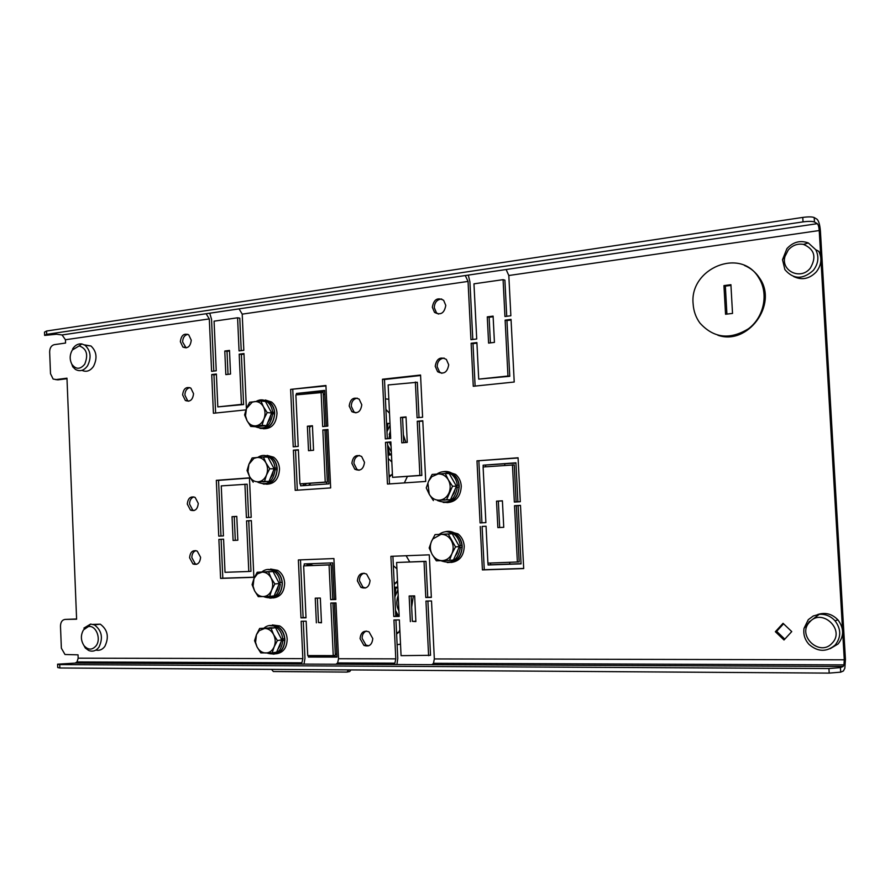 <?xml version="1.0" encoding="UTF-8"?>
<svg xmlns="http://www.w3.org/2000/svg" width="890" height="890" viewBox="0 0 890 890"><rect width="100%" height="100%" fill="white"/><g stroke="black" fill="none" stroke-linecap="round" stroke-linejoin="round"><path stroke-width="1.33" d="M786.916 248.644L782.51 259.691L784.891 269.614C793.357 279.505 802.858 279.749 813.371 270.326C818.411 263.64 819.212 256.765 815.752 249.712L808.331 242.948C800.255 240.033 793.112 241.924 786.916 248.644M788.251 250.012L785.002 256.42C780.586 271.016 800.833 280.55 810.323 268.113C816.731 257.043 814.461 249.144 803.503 244.405C797.562 243.382 792.478 245.251 788.251 250.012M793.591 276.501C801.89 280.506 809.488 278.937 816.397 271.795C821.414 265.142 822.204 258.322 818.767 251.314L815.752 249.712M310.61 450.518L309.498 426.366L312.457 426.088M324.761 426.399L323.192 392.412L295.88 394.915L298.228 446.413L293.233 446.847L290.63 389.386L325.929 385.492L327.798 426.11L322.681 426.588L321.101 392.201M299.93 483.882L325.239 482.102L322.836 429.97L327.954 429.503L330.657 487.92L295.202 490.334L293.377 450.184L298.373 449.762L299.93 483.882L327.331 482.113L324.939 430.104L327.976 429.826M76.596 618.995L65.115 619.407C62.167 619.852 60.631 622.088 60.487 626.104L61.365 648.198L64.992 654.506L78.031 654.84L78.164 658.177L77.029 661.938L75.16 663.106L300.208 664.085L301.877 662.805L302.834 658.656L301.143 621.242L306.171 621.176L307.729 655.585L333.238 655.607L330.813 603.042L335.975 602.942L338.545 658.734L337.622 662.939L335.997 664.24L300.208 664.085M206.113 313.736L239.065 308.875L242.214 314.137L243.816 350.304L239.054 350.916L237.586 317.786L214.078 321.168L216.237 370.785L211.586 371.353L209.306 318.909L206.113 313.736L62.078 334.952L65.437 339.746L65.571 343.039L54.223 344.675C51.309 345.487 49.784 347.901 49.651 351.895L50.508 373.7L53.133 379.051L57.995 379.852L66.995 378.706M57.995 379.852L56.459 379.707M213.8 371.086L211.542 319.265L209.74 313.202M241.223 350.638L239.788 318.153L237.586 317.786M472.801 339.468L469.931 281.896L468.307 275.099M506.733 316.284L504.897 280.15L503.084 279.66L473.958 283.832L476.717 338.99L470.955 339.691L468.051 281.418L465.281 275.544L506.121 269.525L508.813 275.511L510.86 315.75L504.942 316.517L503.084 279.66M840.683 672.161L829.191 673.107L828.935 668.535L840.427 667.6L840.683 672.161L843.386 670.993L844.844 668.256L845.433 659.334L820.424 231.222C819.901 224.881 818.767 220.887 817.031 219.24L814.194 217.538L814.461 222.011L817.287 223.679L506.121 269.525M428.602 655.685L425.954 601.062L431.517 600.95L434.331 658.934L433.497 663.306L431.995 664.663L393.358 664.496L394.904 663.161L395.783 658.856L393.936 619.996L399.354 619.918L401.067 655.663L430.538 655.296L427.912 601.028M396.929 664.507L397.774 658.466L395.939 619.963M188.702 401.223L187.623 400.667L184.898 395.116C185.02 391.022 186.644 388.518 189.792 387.584M196.634 564.316L195.233 563.793L191.851 557.618C191.884 554.058 193.219 551.711 195.856 550.599M186.121 347.901L182.628 342.005C182.773 337.733 184.497 335.174 187.801 334.317M194.02 510.593L192.707 510.048L189.559 504.085C189.614 500.347 191.05 497.944 193.864 496.887M744.707 265.576L745.62 265.965M415.864 621.298L412.348 621.342L411.124 595.966M368.671 645.817L365.946 645.039L362.119 638.308C362.13 634.715 363.532 632.301 366.313 631.043M365.501 587.99L362.931 587.111L359.426 580.669C359.46 576.831 361.006 574.339 364.055 573.171M403.76 442.675L402.558 417.588L406.04 417.265M237.83 540.208L233.091 540.441L232.045 516.667L236.785 516.389L237.83 540.208L235.294 540.33L234.259 516.612L236.796 516.467M228.018 374.345L227.006 351.316L229.531 350.994M355.911 412.871L353.942 411.848L351.261 406.218C351.428 401.646 353.419 398.943 357.224 398.119M359.048 470.265L356.857 469.264L353.931 463.378C354.053 459.04 355.9 456.403 359.46 455.446M490.401 342.884L489.122 317.274L493.138 316.762M441.841 373.31L439.549 371.976L437.146 366.591C437.402 361.529 439.716 358.692 444.11 358.069M438.425 314.081L436.456 312.791L434.264 307.662C434.587 302.322 437.079 299.441 441.707 299.007M784.791 639.131L776.659 631.333L783.556 623.801M431.339 597.19L427.734 597.268L425.987 561.323L396.617 562.491L399.187 616.414L393.769 616.492L390.899 556.328L429.28 554.837L431.35 597.401L425.787 597.524L424.041 561.49L425.987 561.323M399.176 616.147L395.761 616.203L392.902 556.25M476.918 343.139L473.002 343.607L475.115 386.082M478.72 379.129L507.956 376.025L505.131 320.144L511.038 319.388L514.22 382.021L473.269 386.271L471.133 343.273L476.895 342.572L478.72 379.129L509.77 376.292L506.944 320.545L511.071 320.022M419.023 417.566L417.321 382.266L388.151 384.958L390.699 438.425L385.314 438.892L382.478 379.24L420.558 375.035L422.605 417.232L417.087 417.744L415.363 382.021M387.306 438.714L384.491 379.496L420.581 375.513M390.877 442.174L387.484 442.464L389.464 483.915M392.557 477.34L419.88 475.405L417.254 421.259L422.783 420.748L425.72 481.445L387.462 484.049L385.481 442.363L390.866 441.907L392.557 477.34L421.827 475.438L419.212 421.415L422.795 421.081M248.599 517.457L247.131 484.193L221.254 485.896L223.435 535.913L218.751 536.147L216.326 480.333L249.456 477.863L251.203 517.301L246.408 517.58L244.928 484.182M220.976 536.036L218.551 480.355L249.467 478.041M223.579 539.162L218.884 539.396L220.587 578.4L253.861 577.321L251.347 520.594L246.552 520.873L248.788 571.48L225.025 572.315L223.579 539.162L221.109 539.284L222.812 578.211L253.861 577.198M248.788 571.48L250.98 571.302L248.744 520.795L251.358 520.65M216.404 374.523L213.956 374.812L215.625 413.038M245.952 409.878L213.411 413.26L211.731 374.568L216.381 374.011L217.816 406.897L243.604 404.561L241.39 354.465L243.982 354.131M321.457 622.51L318.475 622.555L317.363 598.125M331.147 564.783L303.657 565.884L306.015 617.794L300.987 617.871L298.361 559.943L333.917 558.553L335.808 599.515L330.657 599.638L329.066 564.95L331.147 564.783L332.749 599.382L335.808 599.315M333.238 655.607L335.319 655.24L332.916 602.997M503.74 527.325L497.855 527.603L496.52 501.148L502.405 500.803L503.74 527.325L499.679 527.514L498.356 501.115L502.405 500.881M516.133 501.949L514.253 464.914L483.103 466.983L485.884 522.619L480.077 522.92L476.984 460.842L518.069 457.772L520.294 501.715L514.342 502.06L512.451 464.858M523.687 568.443L484.271 569.722L482.113 526.435L486.062 526.246L487.898 563.125L519.17 561.924L516.322 505.676L520.483 505.442M332.749 599.382L330.657 599.638M427.734 597.268L425.787 597.524M432.329 307.239C433.753 299.374 437.524 297.06 443.643 300.308L445.779 305.404C444.366 313.236 440.617 315.561 434.52 312.379L432.329 307.239M435.221 366.302C436.545 358.614 440.261 356.323 446.357 359.426L448.705 364.778C447.381 372.432 443.687 374.746 437.624 371.709L435.221 366.302M182.628 394.915C183.407 388.641 186.155 386.382 190.872 388.151L193.553 393.68C192.785 399.944 190.048 402.213 185.354 400.478L182.628 394.915M189.592 557.763C190.182 551.945 192.741 549.731 197.246 551.133L200.595 557.296C199.994 563.092 197.458 565.317 192.974 563.96L189.592 557.763M351.884 463.312C352.852 456.414 356.1 454.145 361.629 456.481L364.5 462.333C363.532 469.208 360.305 471.5 354.81 469.219L351.884 463.312M180.359 341.693C181.193 335.263 183.985 332.993 188.747 334.874L191.261 340.203C190.427 346.611 187.634 348.902 182.895 347.055L180.359 341.693M187.301 504.107C187.946 498.133 190.571 495.908 195.166 497.443L198.27 503.395C197.624 509.347 195.01 511.583 190.449 510.092L187.301 504.107M349.203 406.029C350.26 398.954 353.575 396.662 359.159 399.165L361.785 404.761C360.739 411.814 357.435 414.117 351.884 411.67L349.203 406.029M357.38 580.87C358.169 574.373 361.251 572.103 366.613 574.083L370.062 580.502C369.272 586.977 366.213 589.247 360.884 587.333L357.38 580.87M360.083 638.642C360.784 632.345 363.765 630.087 369.027 631.867L372.788 638.564C372.087 644.838 369.128 647.108 363.91 645.395L360.083 638.642M431.995 664.663L843.119 666.465L843.965 664.886L844.287 659.802L819.234 230.532C818.934 226.894 818.277 224.614 817.287 223.679M329.066 564.95L303.657 565.884M55.603 379.63L66.973 378.183L76.607 619.218L65.115 619.407M217.816 406.897L241.413 404.383L239.199 354.176L243.96 353.564L246.397 408.677M424.041 561.49L396.617 562.491M486.062 526.246L482.113 526.435M517.379 562.091L514.52 505.709L520.483 505.375L523.698 568.577L482.413 569.912L480.255 526.524M784.001 639.988L775.357 631.711L783.055 623.312L791.744 631.589L784.001 639.988M488.588 343.095L487.275 316.873L493.105 316.117L494.428 342.394L488.588 343.095M308.507 450.696L307.384 426.221L312.434 425.743L313.558 450.273L308.507 450.696M316.373 622.844L315.249 598.169L320.333 598.047L321.468 622.789L318.475 622.555M225.826 374.612L224.792 351.027L229.498 350.415L230.532 374.045L225.826 374.612M401.791 442.842L400.578 417.421L406.029 416.909L407.253 442.386L401.791 442.842M410.379 621.654L409.144 596.011L414.64 595.888L415.875 621.587L412.348 621.342M744.485 265.476C750.771 268.101 755.81 272.329 759.604 278.125C778.416 304.536 747.5 345.932 717.841 335.219M730.946 285.401L725.35 286.124L726.919 314.103M693.132 303.891C693.577 311.044 695.835 317.43 699.907 323.026C713.669 338.2 729.833 340.114 748.423 328.777C764.076 317.163 768.915 293.377 758.714 277.758C740.691 246.886 689.249 268.413 693.132 303.891M732.526 313.425L730.913 284.7L723.948 285.601L725.55 314.259L732.526 313.425M725.35 286.124L723.948 285.601M393.769 616.492L395.761 616.203M400.578 417.421L402.558 417.588M232.045 516.667L234.259 516.612M233.091 540.441L235.294 540.33M224.792 351.027L227.006 351.316M417.254 421.259L419.212 421.415M419.88 475.405L421.827 475.438M385.481 442.363L387.484 442.464M220.587 578.4L222.812 578.211M246.552 520.873L248.744 520.795M218.884 539.396L221.109 539.284M239.199 354.176L241.39 354.465M241.413 404.383L243.604 404.561M211.731 374.568L213.956 374.812M382.478 379.24L384.491 379.496M216.326 480.333L218.551 480.355M304.013 664.107L304.959 658.277L303.279 621.22M300.987 617.871L303.112 617.593L300.486 559.866M306.004 617.549L303.112 617.593M307.384 426.221L309.498 426.366M496.52 501.148L498.356 501.115M497.855 527.603L499.679 527.514M487.275 316.873L489.122 317.274M322.836 429.97L324.939 430.104M325.239 482.102L327.331 482.113M297.327 490.19L295.513 450.273L293.377 450.184M482.413 569.912L484.271 569.722M514.52 505.709L516.322 505.676M505.131 320.144L506.944 320.545M507.956 376.025L509.77 376.292M471.133 343.273L473.002 343.607M290.63 389.386L325.94 385.949M295.347 446.658L292.766 389.609M476.984 460.842L518.08 457.983M481.935 522.819L478.853 460.909M829.191 673.107L59.864 667.978L57.728 667.533L57.594 664.174L75.16 663.106M828.935 668.535L59.73 664.607L59.864 667.978M843.119 666.465L840.427 667.6M57.594 664.174L59.73 664.607M62.078 334.952L56.459 334.24L44.633 335.419L44.5 332.115L46.558 331.024L802.769 217.416C808.354 216.682 812.169 216.726 814.194 217.538M46.558 331.024L46.692 334.34L803.025 221.888L802.769 217.416M814.461 222.011C812.425 221.21 808.621 221.165 803.025 221.888M46.692 334.34L44.633 335.419M775.357 631.711L776.659 631.333M298.384 450.029L295.513 450.273M518.102 505.576L521.062 563.86L488.098 564.983L490.557 564.75L490.468 563.036M483.214 466.972L483.125 465.192L515.933 462.8L517.913 501.849M521.051 563.704L490.557 564.75M483.125 465.192L515.955 463.056M488.098 564.983L488.009 563.125M485.662 466.794L485.584 465.27M271.539 669.391L273.352 671.527L346.966 672.084L348.691 669.903M350.983 669.925L349.703 671.538L346.966 672.084M334.451 602.964L336.954 657.098L308.418 657.054L311.233 656.564L311.189 655.585M304.269 565.829L304.191 563.926L332.604 562.869L334.284 599.348M336.932 656.598L311.233 656.564M308.418 657.054L308.352 655.585M307.095 565.662L307.005 563.826M309.219 565.584L307.028 564.171M308.619 485.272L310.743 483.281M303.913 485.606L306.438 483.593M309.564 427.856L310.532 426.266M326.463 429.959L328.955 483.849L300.631 485.829L300.542 483.893M296.492 394.849L296.437 393.469L324.639 390.41L326.296 426.254M296.437 393.469L324.672 390.999M303.445 485.64L303.368 483.804M299.296 394.548L299.262 393.747M399.844 629.975L398.609 632.412L396.606 634.014M397.496 580.803L394.259 584.641M413.338 595.922L411.658 607.102M400.511 644.126L397.118 644.727M393.358 565.673L396.918 568.832M409.745 561.913L406.118 555.738M336.82 654.139L335.274 654.161M511.349 463.39L515.955 463.212M392.39 473.914L389.141 477.318M385.415 398.887L388.83 399.243M388.251 458.439L391.822 461.999M385.915 409.478L389.497 413.227M403.393 434.932L405.94 442.497M404.349 482.903L407.397 476.462M323.293 394.448L324.817 394.315M391.077 446.257L389.509 442.297M388.963 438.57L390.343 430.916M390.365 431.416L389.197 434.465M390.02 443.976L391.055 445.957M388.084 455.09L391.478 454.812M388.04 453.989L391.433 453.889M389.453 453.878L387.617 445.211M386.972 431.572L388.007 423.406L389.987 423.462M386.583 423.54L388.007 423.406M391.344 451.986L387.606 445.078M386.972 431.695L390.065 425.186M398.208 595.822L397.318 598.035M397.485 607.614L398.909 610.473M398.931 610.952C396.395 606.101 396.15 600.95 398.197 595.499M394.381 587.244L397.797 587.155M397.029 616.18L395.494 610.54M394.837 596.801L395.85 588.001L397.83 587.834M394.415 588.045L395.85 588.001M398.598 616.158L395.483 610.418M394.849 596.934L397.919 589.725M437.435 500.514C448.449 504.663 455.101 500.169 457.393 487.053L459.051 487.053C458.139 496.742 453.455 501.871 445.022 502.438M436.868 474.047C441.918 470.754 446.88 470.921 451.786 474.537C454.946 477.24 456.793 480.845 457.304 485.35L458.962 485.35C458.45 480.856 456.603 477.263 453.444 474.57L445.089 471.722M455.202 489.033L454.1 492.971L451.986 496.32M445.334 500.035L443.799 500.124M451.13 476.94L454.901 483.526M456.003 485.428L457.304 485.35M457.393 487.053L456.036 487.142M456.058 485.54L458.962 485.35M443.264 471.7C447.003 470.999 450.451 471.878 453.577 474.359C457.015 477.318 458.906 481.256 459.251 486.185C458.406 497.521 453.043 502.95 443.198 502.45M446.958 471.522L455.613 474.392C459.051 477.34 460.931 481.279 461.276 486.196C460.697 496.576 455.903 502.06 446.891 502.65M445.267 473.502L432.139 474.426L428.602 481.178L431.795 476.706L438.103 473.958C442.408 473.825 445.812 475.783 448.315 479.832L445.267 473.502L449.205 473.569L456.448 486.218L450.485 499.724L439.382 500.18C435.077 500.269 431.695 498.289 429.236 494.239L433.408 500.569M448.961 493.004C446.869 497.354 443.676 499.757 439.382 500.18L446.558 499.78L452.532 486.196L448.315 479.832C450.562 484.093 450.774 488.476 448.961 493.004M428.602 481.178L427.912 483.159L429.236 494.239L426.254 487.92L428.602 481.178M456.448 486.218L452.532 486.196M450.485 499.724L446.558 499.78M257.889 482.235L258.033 482.336C267.501 485.984 273.208 481.757 275.155 469.62L277.035 469.664C276.156 478.965 271.951 483.748 264.408 484.004M257.822 457.393C261.649 454.834 265.487 454.79 269.336 457.271C272.64 459.718 274.554 463.312 275.077 468.04L276.968 468.084C276.434 463.356 274.521 459.774 271.228 457.327L264.942 455.513M273.319 470.888L272.307 475.149L270.137 478.686M265.031 481.713L263.117 481.846M269.425 459.952L273.119 466.883M273.786 468.14L275.077 468.04M275.155 469.62L273.797 469.731M273.886 468.329L276.968 468.084M263.74 455.424L271.328 457.115C274.888 459.785 276.857 463.701 277.213 468.852C276.445 479.476 271.773 484.527 263.206 484.038M267.056 455.368L273.642 457.193C277.202 459.852 279.16 463.757 279.516 468.908C278.926 478.887 274.587 483.993 266.522 484.227M263.451 457.004L252.137 457.95L248.922 464.224L253.884 458.428L257.121 457.46C260.837 457.304 263.763 459.107 265.921 462.856L263.451 457.004L267.923 457.149L274.165 468.841L269.014 481.423L258.2 481.801C254.495 481.902 251.581 480.088 249.467 476.35L253.205 482.213M266.466 475.071C264.664 479.12 261.905 481.368 258.2 481.801L264.541 481.39L266.466 475.071L269.703 468.752L265.921 462.856C267.857 466.783 268.035 470.855 266.466 475.071M248.922 464.224L247.987 471.567L249.467 476.35L247.053 470.51L248.922 464.224M274.165 468.841L269.703 468.752M269.014 481.423L264.541 481.39M280.962 641.957L279.961 645.918L277.925 649.144M259.691 628.429L256.465 634.659L259.246 630.654L264.719 628.462L259.691 628.429L275.555 627.684L281.83 639.888L276.645 652.159L272.195 652.893L274.142 646.841C272.318 650.79 269.548 652.837 265.821 653.004C262.083 652.837 259.146 650.801 257.01 646.885L260.781 652.893L272.195 652.893M269.37 627.75L271.806 627.717M276.89 630.276L280.817 637.908M273.586 634.526C275.533 638.62 275.722 642.725 274.142 646.841L277.391 640.566L273.586 634.526L271.094 628.307L264.719 628.462C268.469 628.574 271.417 630.598 273.586 634.526M256.465 634.659L255.575 642.38L257.01 646.885L254.573 640.689L256.465 634.659M281.83 639.888L277.391 640.566M275.555 627.684L271.094 628.307M281.373 638.987L282.753 638.976C282.074 633.335 279.627 629.252 275.444 626.727L277.324 626.46C281.507 628.985 283.943 633.057 284.633 638.686L282.753 638.976M281.54 640.577L282.831 640.566C281.318 651.625 276.089 655.797 267.134 653.071L266.989 652.993M264.308 627.806C267.768 625.091 271.483 624.736 275.444 626.727M269.08 625.57L277.402 626.249C281.896 628.985 284.388 633.402 284.878 639.487C284.466 648.743 280.528 653.627 273.063 654.15M282.831 640.566L284.7 640.277L281.663 640.299M284.7 640.277C284.144 648.287 280.661 652.837 274.242 653.905M270.271 625.448L277.324 626.46M272.351 624.947L279.705 625.926C284.199 628.663 286.691 633.057 287.181 639.131C286.892 647.798 283.287 652.67 276.378 653.772M440.784 560.689C451.686 564.661 458.205 560.233 460.364 547.394L462.021 547.283C461.265 556.372 456.959 561.401 449.083 562.391M439.126 534.378C444.043 530.841 449.061 530.807 454.167 534.278C457.671 537.059 459.707 540.864 460.286 545.692L461.932 545.57C461.365 540.753 459.329 536.959 455.825 534.178L446.902 531.686M458.15 549.442L457.071 553.257L455.013 556.484M445.912 534.067L446.546 534.033M454.022 537.048L457.894 543.901M458.94 545.748L460.286 545.692M460.364 547.394L459.04 547.45M462.021 547.283L459.062 547.406M435.065 534.601L431.528 541.331L432.874 538.962L441.051 534.323L435.065 534.601L452.165 533.766L459.418 546.605L453.444 559.999L449.517 560.344L451.931 553.669C449.839 557.986 446.635 560.299 442.33 560.633C438.025 560.611 434.632 558.553 432.162 554.437L436.345 560.822L449.517 560.344M451.286 540.464C453.544 544.78 453.755 549.174 451.931 553.669L455.513 546.883L448.226 533.989L441.051 534.323C445.367 534.3 448.771 536.336 451.286 540.464M431.528 541.331L431.327 541.821C429.748 546.149 430.037 550.354 432.162 554.437L429.169 547.984L431.528 541.331M459.418 546.605L455.513 546.883M452.165 533.766L448.226 533.989M445.067 531.786C448.927 530.774 452.554 531.497 455.958 533.967C459.752 537.004 461.843 541.153 462.222 546.416C461.565 557.118 456.57 562.491 447.258 562.547M448.749 531.341L457.983 533.855C461.776 536.881 463.857 541.02 464.246 546.271C463.824 556.039 459.396 561.434 450.963 562.469M262.005 399.877L269.269 401.824C272.562 404.449 274.376 408.21 274.71 413.094C273.797 424.174 268.902 429.269 260.014 428.401M271.483 412.637L274.454 412.337L272.574 412.192C272.084 407.709 270.315 404.271 267.267 401.868L269.158 402.035C272.207 404.427 273.964 407.865 274.454 412.337M255.341 426.699C264.864 430.382 270.627 426.076 272.64 413.761L274.532 413.906C273.519 423.651 269.08 428.491 261.204 428.424M263.184 400.033L269.158 402.035M265.32 399.999L271.584 402.024C274.877 404.639 276.69 408.388 277.012 413.272C276.3 423.718 271.728 428.88 263.307 428.769M256.142 401.423C259.958 399.221 263.663 399.365 267.267 401.868M270.827 414.985L269.815 419.346L267.59 422.984M262.939 425.976L260.247 426.232M266.978 404.294L270.593 410.991M271.317 412.315L272.574 412.192M272.64 413.761L271.261 413.906M260.959 401.023L249.667 402.236L246.463 408.521L252.126 402.258L254.64 401.579C258.345 401.334 261.26 403.059 263.418 406.752L260.959 401.023L265.431 401.423L271.65 412.949L266.522 425.631L255.241 426.711L250.735 426.432L255.719 425.854C252.015 426.043 249.111 424.296 246.997 420.614L250.735 426.432M263.963 418.934C262.161 423.028 259.413 425.342 255.719 425.854L262.038 425.342L263.963 418.934L267.189 412.604L263.418 406.752C265.342 410.635 265.52 414.695 263.963 418.934M246.463 408.521L245.518 415.786L246.997 420.614L244.594 414.907L246.463 408.521M271.65 412.949L267.189 412.604M266.522 425.631L262.038 425.342M267.312 569.489L275.444 570.535C279.605 573.26 281.908 577.51 282.353 583.261C281.841 592.962 277.658 597.913 269.815 598.125M263.718 596.578L264.096 596.812C273.252 599.849 278.648 595.666 280.294 584.24L279.037 584.152M282.175 584.062C281.529 592.484 277.802 597.123 271.005 597.947M268.513 569.433L275.355 570.746C279.226 573.26 281.474 577.165 282.108 582.483L280.228 582.661C279.594 577.332 277.346 573.416 273.475 570.902L275.355 570.746M270.605 569.044L277.747 570.345C281.908 573.071 284.21 577.298 284.655 583.039C284.277 592.128 280.439 597.09 273.13 597.935M261.905 571.881C265.543 569.01 269.403 568.688 273.475 570.902M278.448 585.587L277.446 589.647L275.355 592.985M257.199 572.259L253.984 578.5L257.466 573.85L262.216 572.114L257.199 572.259L268.825 571.636M274.42 574.15L278.281 581.559M278.87 582.694L280.228 582.661M280.294 584.24L278.993 584.285M267.356 571.692L273.041 571.491L279.304 583.529L274.131 595.899L269.67 596.389L271.606 590.237C269.792 594.231 267.022 596.345 263.307 596.589C259.58 596.523 256.654 594.553 254.518 590.704L258.289 596.656L269.67 596.389M271.061 577.955C273.007 582.004 273.185 586.098 271.606 590.237L274.865 583.951L271.061 577.955L268.58 571.87L262.216 572.114C265.954 572.148 268.891 574.095 271.061 577.955M253.984 578.5L253.071 586.076L254.518 590.704L252.093 584.619L253.984 578.5M279.304 583.529L274.865 583.951M273.041 571.491L268.58 571.87M808.276 619.685L804.015 628.373C803.147 634.425 804.838 639.788 809.088 644.471C817.955 652.047 826.643 652.236 835.165 645.039C841.284 637.229 841.239 629.141 835.02 620.775C830.682 616.102 825.442 613.944 819.29 614.311L813.249 615.98L808.276 619.685M809.678 622.021C796.417 635.204 819.69 657.421 832.117 643.181C845.611 629.808 821.826 607.636 809.678 622.021M809.322 621.476L808.821 622.377M830.148 648.699L838.08 643.982C844.154 636.228 844.109 628.195 837.935 619.885C832.061 613.866 825.297 612.086 817.654 614.534M83.994 645.617C88.143 650.19 92.171 650.245 96.087 645.795C101.582 638.764 95.797 624.691 88.255 626.627L83.515 629.898C80.545 635.104 80.701 640.344 83.994 645.617L85.251 647.953L88.622 650.445C92.616 652.014 96.053 650.924 98.946 647.186C103.351 637.919 101.827 630.487 94.373 624.869L90.613 624.079L83.871 628.129M95.842 650.089C99.38 650.89 102.383 649.656 104.853 646.385C109.248 637.162 107.735 629.764 100.303 624.179L93.105 624.391M71.845 364.255C75.95 369.606 80.234 369.584 84.717 364.199C88.522 354.709 86.675 348.602 79.177 345.887L72.301 350.037C69.654 354.787 69.509 359.527 71.845 364.255L72.724 366.78L75.361 369.372C79.889 371.898 83.96 370.696 87.554 365.801C91.592 357.558 90.747 350.704 85.017 345.253L81.858 343.941C78.231 343.495 75.172 345.12 72.668 348.813M81.958 370.351C86.308 372.343 90.146 371.03 93.495 366.413C97.522 358.214 96.676 351.405 90.958 345.976L84.416 344.875M844.287 659.802L434.331 658.934M508.813 275.511L819.234 230.532M242.214 314.137L468.051 281.418M65.437 339.746L209.306 318.909M302.834 658.656L78.164 658.177M395.783 658.856L338.545 658.734M335.997 664.24L393.358 664.496M465.281 275.544L239.065 308.875M330.413 562.958L330.49 564.805M504.73 463.879L504.808 465.414M509.703 562.369L509.781 564.082M326.686 482.157L326.764 484.004M782.51 259.691L785.002 256.42M808.331 242.948L803.503 244.405M758.714 277.758L759.604 278.125M363.91 645.395L365.946 645.039M360.884 587.333L362.931 587.111M351.884 411.67L353.942 411.848M190.449 510.092L192.707 510.048M182.895 347.055L185.165 347.345M354.81 469.219L356.857 469.264M192.974 563.96L195.233 563.793M185.354 400.478L187.623 400.667M437.624 371.709L439.549 371.976M434.52 312.379L436.456 312.791M337.622 662.939L394.904 663.161M433.497 663.306L843.965 664.886M77.029 661.938L301.877 662.805M313.28 565.439L307.373 563.815M398.609 632.412L396.528 632.423M396.484 582.839L394.17 582.906M391.789 475.182L389.052 475.382M451.786 474.537L453.444 474.57M453.577 474.359L455.613 474.392M431.795 476.706L431.45 475.594M269.336 457.271L271.228 457.327M271.328 457.115L273.642 457.193M253.884 458.428L253.917 457.749M259.246 630.654L259.057 629.497M277.402 626.249L279.705 625.926M454.167 534.278L455.825 534.178M455.958 533.967L457.983 533.855M269.269 401.824L271.584 402.024M275.444 570.535L277.747 570.345M257.466 573.85L257.321 572.259M804.015 628.373L809.488 621.721L819.29 614.311M837.935 619.885L835.02 620.775M100.303 624.179L94.373 624.869M90.613 624.079L88.255 626.627M90.958 345.976L85.017 345.253M81.858 343.941L79.177 345.887"/></g></svg>

